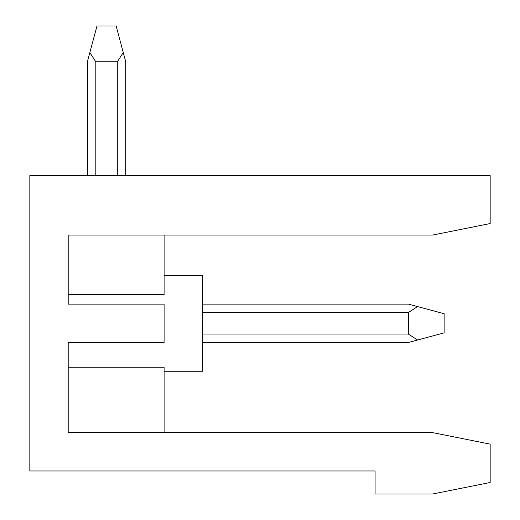 <?xml version="1.0" encoding="UTF-8"?>
<svg xmlns="http://www.w3.org/2000/svg" width="520" height="520" viewBox="0 0 520 520"><rect width="100%" height="100%" fill="white"/><g stroke="black" fill="none" stroke-linecap="round" stroke-linejoin="round"><path stroke-width="0.78" d="M68.198 432.621L432.621 432.621L490.165 444.132L490.165 482.495L432.621 494L375.082 494L375.082 470.984L29.835 470.984L29.835 175.604L490.165 175.604L490.165 223.555L432.621 235.066L68.198 235.066L68.198 304.115L164.099 304.115L164.099 342.478L68.198 342.478L68.198 432.621M68.198 367.244L164.099 367.244L164.099 432.621M164.099 235.066L164.099 294.522L68.198 294.522L68.198 235.066M432.621 235.066L433.693 234.852M435.097 234.572L441.701 233.253M474.656 226.661L490.165 223.555M490.165 192.868L490.165 200.571M164.099 371.248L202.462 371.248L202.462 275.346L164.099 275.346M408.343 312.553L417.567 306.586L444.132 313.703L444.132 332.885L417.567 340.002L408.343 334.035L408.343 312.553L202.462 312.553M417.567 306.586L408.343 304.115L202.462 304.115M417.567 340.002L408.343 342.478L202.462 342.478M87.38 175.604L87.38 61.789L96.967 26L116.148 26L125.736 61.789L125.736 175.565M123.266 52.566L117.299 61.789L95.817 61.789L95.817 175.565M89.849 52.566L95.817 61.789M202.462 334.035L408.343 334.035M117.299 175.604L117.299 61.789"/></g></svg>
